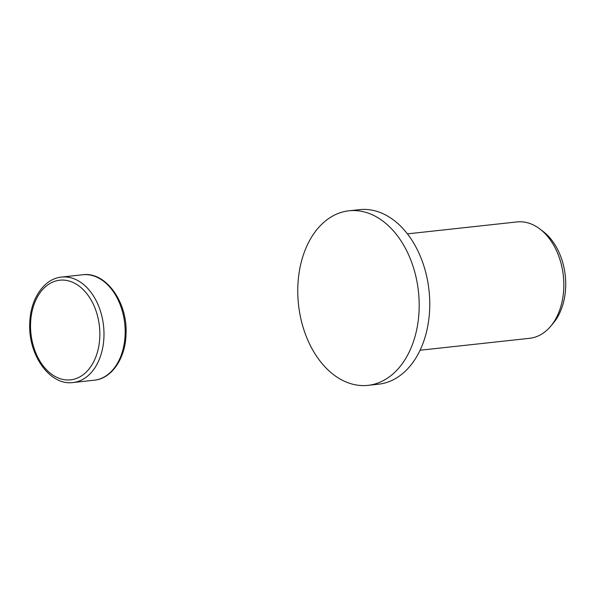 <?xml version="1.0" encoding="UTF-8"?>
<svg xmlns="http://www.w3.org/2000/svg" width="595" height="595" viewBox="0 0 595 595"><rect width="100%" height="100%" fill="white"/><g stroke="black" fill="none" stroke-linecap="round" stroke-linejoin="round"><path stroke-width="0.89" d="M367.985 385.352L378.554 384.199A87.792 60.318 -96.2 0 0 429.657 299.017A87.792 60.318 -96.2 0 0 371.473 210.057A87.792 60.318 -96.2 0 0 359.536 209.648L348.968 210.801A87.792 60.318 -96.2 0 0 297.864 295.983A87.792 60.318 -96.2 0 0 356.055 384.943A87.792 60.318 -96.2 0 0 367.985 385.352A87.792 60.318 -96.2 0 0 419.088 300.17A87.792 60.318 -96.2 0 0 360.905 211.21A87.792 60.318 -96.2 0 0 348.968 210.801M420.085 350.239L529.691 338.295A58.526 40.215 -96.2 0 0 550.487 326.484A58.526 40.215 -96.2 0 0 539.866 228.986A58.526 40.215 -96.2 0 0 524.969 222.203A58.526 40.215 -96.2 0 0 517.01 221.928L407.404 233.872M550.487 326.484L553.149 323.345A55.149 37.894 -96.2 0 0 543.146 231.477L539.866 228.986M61.56 277.069C43.777 278.653 30.107 299.478 29.75 323.613C28.173 354.984 49.943 385.887 73.051 382.526A53.044 36.444 -96.2 0 0 103.961 336.257A53.044 36.444 -96.2 0 0 68.775 277.315A53.044 36.444 -96.2 0 0 61.56 277.069L82.75 274.756C105.858 271.402 127.635 302.297 126.051 333.676C125.694 357.811 112.024 378.636 94.241 380.22A53.044 36.444 -96.2 0 0 125.151 333.951A53.044 36.444 -96.2 0 0 89.964 275.009A53.044 36.444 -96.2 0 0 82.75 274.756M63.806 379.61A50.114 34.436 -96.2 0 0 99.826 336.13A50.114 34.436 -96.2 0 0 66.581 280.438A50.114 34.436 -96.2 0 0 30.561 323.925A50.114 34.436 -96.2 0 0 63.806 379.61M73.051 382.526L94.241 380.22"/></g></svg>
